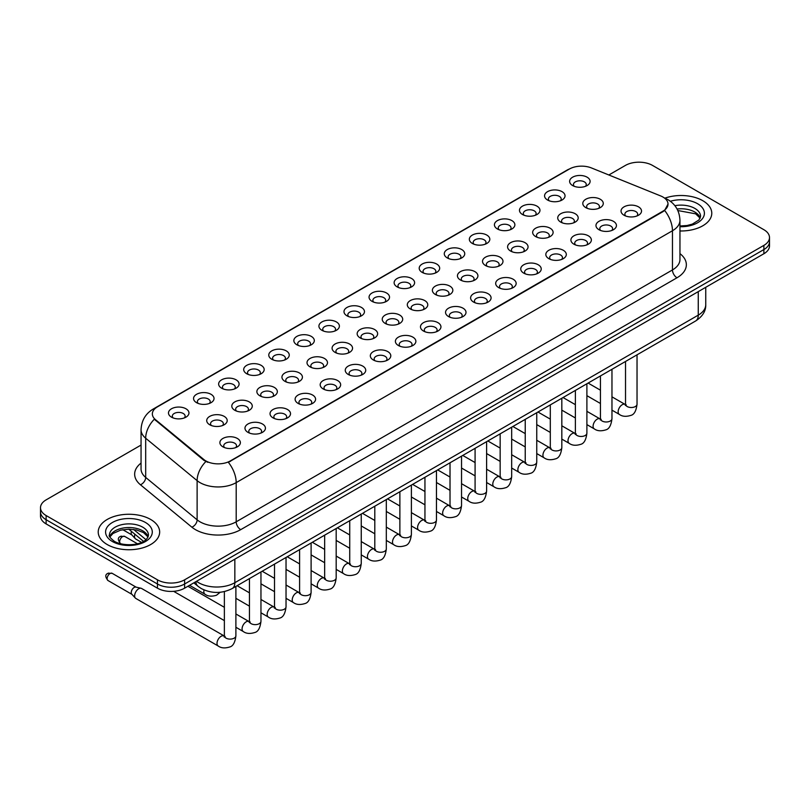<?xml version="1.0" encoding="UTF-8"?>
<svg xmlns="http://www.w3.org/2000/svg" width="810" height="810" viewBox="0 0 810 810"><rect width="100%" height="100%" fill="white"/><g stroke="black" fill="none" stroke-linecap="round" stroke-linejoin="round"><path stroke-width="1.21" d="M547.55 200.019L547.55 200.019A10.236 5.913 180 0 1 547.56 191.656A10.236 5.913 180 0 1 562.039 191.656A10.236 5.913 180 0 1 562.039 200.019A10.236 5.913 180 0 1 547.55 200.019M560.358 200.809A6.399 3.696 0 0 0 561.198 198.977A6.399 3.696 0 0 0 559.325 196.364A6.399 3.696 0 0 0 552.349 195.564A6.399 3.696 0 0 0 548.4 198.977A6.399 3.696 0 0 0 549.231 200.809M522.48 214.498L522.48 214.498A10.236 5.913 180 0 1 522.48 206.135A10.236 5.913 180 0 1 536.969 206.135A10.236 5.913 180 0 1 536.969 214.498A10.236 5.913 180 0 1 522.48 214.498M535.288 215.278A6.399 3.696 0 0 0 536.129 213.455A6.399 3.696 0 0 0 534.246 210.843A6.399 3.696 0 0 0 527.28 210.033A6.399 3.696 0 0 0 523.321 213.455A6.399 3.696 0 0 0 524.161 215.278M497.411 228.967L497.411 228.967A10.236 5.913 180 0 1 497.411 220.614A10.236 5.913 180 0 1 511.89 220.614A10.236 5.913 180 0 1 511.89 228.967A10.236 5.913 180 0 1 497.411 228.967M510.209 229.756A6.399 3.696 0 0 0 511.049 227.924A6.399 3.696 0 0 0 509.176 225.312A6.399 3.696 0 0 0 502.2 224.512A6.399 3.696 0 0 0 498.251 227.924A6.399 3.696 0 0 0 499.092 229.756M472.341 243.445L472.341 243.445A10.236 5.913 180 0 1 472.341 235.082A10.236 5.913 180 0 1 486.82 235.082A10.236 5.913 180 0 1 486.82 243.445A10.236 5.913 180 0 1 472.341 243.445M485.139 244.235A6.399 3.696 0 0 0 485.98 242.403A6.399 3.696 0 0 0 484.107 239.79A6.399 3.696 0 0 0 477.13 238.99A6.399 3.696 0 0 0 473.182 242.403A6.399 3.696 0 0 0 474.022 244.235M447.272 257.924L447.272 257.924A10.236 5.913 180 0 1 447.272 249.561A10.236 5.913 180 0 1 461.751 249.561A10.236 5.913 180 0 1 461.751 257.924A10.236 5.913 180 0 1 447.272 257.924M460.07 258.704A6.399 3.696 0 0 0 460.91 256.871A6.399 3.696 0 0 0 459.037 254.259A6.399 3.696 0 0 0 452.061 253.459A6.399 3.696 0 0 0 448.112 256.871A6.399 3.696 0 0 0 448.953 258.704M422.192 272.393L422.192 272.393A10.236 5.913 180 0 1 422.192 264.04A10.236 5.913 180 0 1 436.681 264.04A10.236 5.913 180 0 1 436.681 272.393A10.236 5.913 180 0 1 422.192 272.393M435 273.183A6.399 3.696 0 0 0 435.841 271.35A6.399 3.696 0 0 0 433.968 268.738A6.399 3.696 0 0 0 426.992 267.938A6.399 3.696 0 0 0 423.043 271.35A6.399 3.696 0 0 0 423.873 273.183M397.123 286.872L397.123 286.872A10.236 5.913 180 0 1 397.123 278.508A10.236 5.913 180 0 1 411.612 278.508A10.236 5.913 180 0 1 411.612 286.872A10.236 5.913 180 0 1 397.123 286.872M409.931 287.651A6.399 3.696 0 0 0 410.771 285.829A6.399 3.696 0 0 0 408.888 283.216A6.399 3.696 0 0 0 401.922 282.417A6.399 3.696 0 0 0 397.963 285.829A6.399 3.696 0 0 0 398.803 287.651M372.053 301.35L372.053 301.35A10.236 5.913 180 0 1 372.053 292.987A10.236 5.913 180 0 1 386.532 292.987A10.236 5.913 180 0 1 386.532 301.35A10.236 5.913 180 0 1 372.053 301.35M384.851 302.13A6.399 3.696 0 0 0 385.692 300.297A6.399 3.696 0 0 0 383.818 297.685A6.399 3.696 0 0 0 376.842 296.885A6.399 3.696 0 0 0 372.894 300.297A6.399 3.696 0 0 0 373.734 302.13M346.984 315.819L346.984 315.819A10.236 5.913 180 0 1 346.984 307.456A10.236 5.913 180 0 1 361.462 307.456A10.236 5.913 180 0 1 361.462 315.819A10.236 5.913 180 0 1 346.984 315.819M359.782 316.609A6.399 3.696 0 0 0 360.622 314.776A6.399 3.696 0 0 0 358.749 312.164A6.399 3.696 0 0 0 351.773 311.364A6.399 3.696 0 0 0 347.824 314.776A6.399 3.696 0 0 0 348.664 316.609M321.914 330.298L321.914 330.298A10.236 5.913 180 0 1 321.914 321.934A10.236 5.913 180 0 1 336.393 321.934A10.236 5.913 180 0 1 336.393 330.298A10.236 5.913 180 0 1 321.914 330.298M334.712 331.077A6.399 3.696 0 0 0 335.553 329.255A6.399 3.696 0 0 0 333.679 326.643A6.399 3.696 0 0 0 326.703 325.833A6.399 3.696 0 0 0 322.755 329.255A6.399 3.696 0 0 0 323.595 331.077M296.835 344.766L296.835 344.766A10.236 5.913 180 0 1 296.835 336.413A10.236 5.913 180 0 1 311.324 336.413A10.236 5.913 180 0 1 311.324 344.766A10.236 5.913 180 0 1 296.835 344.766M309.643 345.556A6.399 3.696 0 0 0 310.483 343.724A6.399 3.696 0 0 0 308.61 341.111A6.399 3.696 0 0 0 301.634 340.311A6.399 3.696 0 0 0 297.685 343.724A6.399 3.696 0 0 0 298.515 345.556M271.765 359.245L271.765 359.245A10.236 5.913 180 0 1 271.765 350.882A10.236 5.913 180 0 1 286.254 350.882A10.236 5.913 180 0 1 286.254 359.245A10.236 5.913 180 0 1 271.765 359.245M284.573 360.025A6.399 3.696 0 0 0 285.414 358.202A6.399 3.696 0 0 0 283.53 355.59A6.399 3.696 0 0 0 276.564 354.79A6.399 3.696 0 0 0 272.606 358.202A6.399 3.696 0 0 0 273.446 360.025M246.696 373.724L246.696 373.724A10.236 5.913 180 0 1 246.696 365.361A10.236 5.913 180 0 1 261.174 365.361A10.236 5.913 180 0 1 261.174 373.724A10.236 5.913 180 0 1 246.696 373.724M259.494 374.503A6.399 3.696 0 0 0 260.334 372.671A6.399 3.696 0 0 0 258.461 370.059A6.399 3.696 0 0 0 251.485 369.259A6.399 3.696 0 0 0 247.536 372.671A6.399 3.696 0 0 0 248.376 374.503M221.626 388.192L221.626 388.192A10.236 5.913 180 0 1 221.626 379.839A10.236 5.913 180 0 1 236.105 379.839A10.236 5.913 180 0 1 236.105 388.192A10.236 5.913 180 0 1 221.626 388.192M234.424 388.982A6.399 3.696 0 0 0 235.264 387.15A6.399 3.696 0 0 0 233.391 384.537A6.399 3.696 0 0 0 226.415 383.738A6.399 3.696 0 0 0 222.466 387.15A6.399 3.696 0 0 0 223.307 388.982M196.557 402.671L196.557 402.671A10.236 5.913 180 0 1 196.557 394.308A10.236 5.913 180 0 1 211.035 394.308A10.236 5.913 180 0 1 211.035 402.671A10.236 5.913 180 0 1 196.557 402.671M209.355 403.451A6.399 3.696 0 0 0 210.195 401.628A6.399 3.696 0 0 0 208.322 399.016A6.399 3.696 0 0 0 201.346 398.216A6.399 3.696 0 0 0 197.397 401.628A6.399 3.696 0 0 0 198.237 403.451M171.477 417.15L171.477 417.15A10.236 5.913 180 0 1 171.477 408.787A10.236 5.913 180 0 1 185.966 408.787A10.236 5.913 180 0 1 185.966 417.15A10.236 5.913 180 0 1 171.477 417.15M184.285 417.93A6.399 3.696 0 0 0 185.125 416.097A6.399 3.696 0 0 0 183.252 413.485A6.399 3.696 0 0 0 176.276 412.685A6.399 3.696 0 0 0 172.317 416.097A6.399 3.696 0 0 0 173.158 417.93M572.629 185.551L572.629 185.551A10.236 5.913 180 0 1 572.629 177.188A10.236 5.913 180 0 1 587.108 177.188A10.236 5.913 180 0 1 587.108 185.551A10.236 5.913 180 0 1 572.629 185.551M585.428 186.33A6.399 3.696 0 0 0 586.268 184.498A6.399 3.696 0 0 0 584.395 181.885A6.399 3.696 0 0 0 577.419 181.086A6.399 3.696 0 0 0 573.47 184.498A6.399 3.696 0 0 0 574.31 186.33M560.722 222.102L560.722 222.102A10.236 5.913 180 0 1 560.722 213.739A10.236 5.913 180 0 1 575.201 213.739A10.236 5.913 180 0 1 575.201 222.102A10.236 5.913 180 0 1 560.722 222.102M573.531 222.882A6.399 3.696 0 0 0 574.361 221.059A6.399 3.696 0 0 0 572.488 218.447A6.399 3.696 0 0 0 565.512 217.637A6.399 3.696 0 0 0 561.563 221.059A6.399 3.696 0 0 0 562.403 222.882M535.653 236.571L535.653 236.571A10.236 5.913 180 0 1 535.653 228.218A10.236 5.913 180 0 1 550.132 228.218A10.236 5.913 180 0 1 550.132 236.571A10.236 5.913 180 0 1 535.653 236.571M548.451 237.36A6.399 3.696 0 0 0 549.291 235.528A6.399 3.696 0 0 0 547.418 232.915A6.399 3.696 0 0 0 540.442 232.116A6.399 3.696 0 0 0 536.493 235.528A6.399 3.696 0 0 0 537.334 237.36M510.583 251.049L510.583 251.049A10.236 5.913 180 0 1 510.583 242.686A10.236 5.913 180 0 1 525.062 242.686A10.236 5.913 180 0 1 525.062 251.049A10.236 5.913 180 0 1 510.583 251.049M523.381 251.829A6.399 3.696 0 0 0 524.222 250.006A6.399 3.696 0 0 0 522.349 247.394A6.399 3.696 0 0 0 515.373 246.594A6.399 3.696 0 0 0 511.424 250.006A6.399 3.696 0 0 0 512.264 251.829M485.514 265.528L485.514 265.528A10.236 5.913 180 0 1 485.514 257.165A10.236 5.913 180 0 1 499.993 257.165A10.236 5.913 180 0 1 499.993 265.528A10.236 5.913 180 0 1 485.514 265.528M498.312 266.308A6.399 3.696 0 0 0 499.152 264.475A6.399 3.696 0 0 0 497.279 261.863A6.399 3.696 0 0 0 490.303 261.063A6.399 3.696 0 0 0 486.354 264.475A6.399 3.696 0 0 0 487.185 266.308M460.434 279.997L460.434 279.997A10.236 5.913 180 0 1 460.434 271.633A10.236 5.913 180 0 1 474.923 271.644A10.236 5.913 180 0 1 474.923 279.997A10.236 5.913 180 0 1 460.434 279.997M473.242 280.786A6.399 3.696 0 0 0 474.083 278.954A6.399 3.696 0 0 0 472.2 276.342A6.399 3.696 0 0 0 465.234 275.542A6.399 3.696 0 0 0 461.275 278.954A6.399 3.696 0 0 0 462.115 280.786M435.365 294.475L435.365 294.475A10.236 5.913 180 0 1 435.365 286.112A10.236 5.913 180 0 1 449.844 286.112A10.236 5.913 180 0 1 449.844 294.475A10.236 5.913 180 0 1 435.365 294.475M448.173 295.255A6.399 3.696 0 0 0 449.003 293.433A6.399 3.696 0 0 0 447.13 290.82A6.399 3.696 0 0 0 440.154 290.02A6.399 3.696 0 0 0 436.205 293.433A6.399 3.696 0 0 0 437.046 295.255M410.295 308.954L410.295 308.954A10.236 5.913 180 0 1 410.295 300.591A10.236 5.913 180 0 1 424.774 300.591A10.236 5.913 180 0 1 424.774 308.954A10.236 5.913 180 0 1 410.295 308.954M423.093 309.734A6.399 3.696 0 0 0 423.934 307.901A6.399 3.696 0 0 0 422.061 305.289A6.399 3.696 0 0 0 415.084 304.489A6.399 3.696 0 0 0 411.136 307.901A6.399 3.696 0 0 0 411.976 309.734M385.226 323.423L385.226 323.423A10.236 5.913 180 0 1 385.226 315.06A10.236 5.913 180 0 1 399.705 315.06A10.236 5.913 180 0 1 399.705 323.423A10.236 5.913 180 0 1 385.226 323.423M398.024 324.213A6.399 3.696 0 0 0 398.864 322.38A6.399 3.696 0 0 0 396.991 319.768A6.399 3.696 0 0 0 390.015 318.968A6.399 3.696 0 0 0 386.066 322.38A6.399 3.696 0 0 0 386.907 324.213M360.156 337.902L360.156 337.902A10.236 5.913 180 0 1 360.156 329.538A10.236 5.913 180 0 1 374.635 329.538A10.236 5.913 180 0 1 374.635 337.902A10.236 5.913 180 0 1 360.156 337.902M372.954 338.681A6.399 3.696 0 0 0 373.795 336.859A6.399 3.696 0 0 0 371.922 334.236A6.399 3.696 0 0 0 364.945 333.436A6.399 3.696 0 0 0 360.997 336.859A6.399 3.696 0 0 0 361.827 338.681M335.077 352.37L335.077 352.37A10.236 5.913 180 0 1 335.077 344.017A10.236 5.913 180 0 1 349.566 344.017A10.236 5.913 180 0 1 349.566 352.37A10.236 5.913 180 0 1 335.077 352.37M347.885 353.16A6.399 3.696 0 0 0 348.725 351.327A6.399 3.696 0 0 0 346.842 348.715A6.399 3.696 0 0 0 339.876 347.915A6.399 3.696 0 0 0 335.917 351.327A6.399 3.696 0 0 0 336.757 353.16M310.007 366.849L310.007 366.849A10.236 5.913 180 0 1 310.007 358.486A10.236 5.913 180 0 1 324.486 358.486A10.236 5.913 180 0 1 324.486 366.849A10.236 5.913 180 0 1 310.007 366.849M322.815 367.629A6.399 3.696 0 0 0 323.646 365.806A6.399 3.696 0 0 0 321.772 363.194A6.399 3.696 0 0 0 314.796 362.394A6.399 3.696 0 0 0 310.848 365.806A6.399 3.696 0 0 0 311.688 367.629M284.938 381.328L284.938 381.328A10.236 5.913 180 0 1 284.938 372.964A10.236 5.913 180 0 1 299.417 372.964A10.236 5.913 180 0 1 299.417 381.328A10.236 5.913 180 0 1 284.938 381.328M297.736 382.107A6.399 3.696 0 0 0 298.576 380.275A6.399 3.696 0 0 0 296.703 377.662A6.399 3.696 0 0 0 289.727 376.863A6.399 3.696 0 0 0 285.778 380.275A6.399 3.696 0 0 0 286.618 382.107M259.868 395.796L259.868 395.796A10.236 5.913 180 0 1 259.868 387.433A10.236 5.913 180 0 1 274.347 387.433A10.236 5.913 180 0 1 274.347 395.796A10.236 5.913 180 0 1 259.868 395.796M272.666 396.586A6.399 3.696 0 0 0 273.507 394.753A6.399 3.696 0 0 0 271.633 392.141A6.399 3.696 0 0 0 264.657 391.341A6.399 3.696 0 0 0 260.709 394.753A6.399 3.696 0 0 0 261.549 396.586M234.799 410.275L234.799 410.275A10.236 5.913 180 0 1 234.799 401.912A10.236 5.913 180 0 1 249.277 401.912A10.236 5.913 180 0 1 249.277 410.275A10.236 5.913 180 0 1 234.799 410.275M247.597 411.055A6.399 3.696 0 0 0 248.437 409.232A6.399 3.696 0 0 0 246.564 406.62A6.399 3.696 0 0 0 239.588 405.82A6.399 3.696 0 0 0 235.639 409.232A6.399 3.696 0 0 0 236.469 411.055M209.719 424.754L209.719 424.754A10.236 5.913 180 0 1 209.719 416.391A10.236 5.913 180 0 1 224.208 416.391A10.236 5.913 180 0 1 224.208 424.754A10.236 5.913 180 0 1 209.719 424.754M222.527 425.533A6.399 3.696 0 0 0 223.368 423.701A6.399 3.696 0 0 0 221.484 421.089A6.399 3.696 0 0 0 214.518 420.289A6.399 3.696 0 0 0 210.559 423.701A6.399 3.696 0 0 0 211.4 425.533M585.792 207.623L585.792 207.623A10.236 5.913 180 0 1 585.792 199.26A10.236 5.913 180 0 1 600.281 199.26A10.236 5.913 180 0 1 600.281 207.623A10.236 5.913 180 0 1 585.792 207.623M598.6 208.413A6.399 3.696 0 0 0 599.44 206.58A6.399 3.696 0 0 0 597.557 203.968A6.399 3.696 0 0 0 590.591 203.168A6.399 3.696 0 0 0 586.632 206.58A6.399 3.696 0 0 0 587.473 208.413M598.965 229.706L598.965 229.706A10.236 5.913 180 0 1 598.965 221.343A10.236 5.913 180 0 1 613.443 221.343A10.236 5.913 180 0 1 613.443 229.706A10.236 5.913 180 0 1 598.965 229.706M611.763 230.485A6.399 3.696 0 0 0 612.603 228.663A6.399 3.696 0 0 0 610.73 226.041A6.399 3.696 0 0 0 603.754 225.241A6.399 3.696 0 0 0 599.805 228.663A6.399 3.696 0 0 0 600.645 230.485M573.895 244.174L573.895 244.174A10.236 5.913 180 0 1 573.895 235.821A10.236 5.913 180 0 1 588.374 235.821A10.236 5.913 180 0 1 588.374 244.174A10.236 5.913 180 0 1 573.895 244.174M586.693 244.964A6.399 3.696 0 0 0 587.533 243.132A6.399 3.696 0 0 0 585.66 240.519A6.399 3.696 0 0 0 578.684 239.719A6.399 3.696 0 0 0 574.736 243.132A6.399 3.696 0 0 0 575.576 244.964M548.826 258.653L548.826 258.653A10.236 5.913 180 0 1 548.826 250.29A10.236 5.913 180 0 1 563.304 250.29A10.236 5.913 180 0 1 563.304 258.653A10.236 5.913 180 0 1 548.826 258.653M561.624 259.433A6.399 3.696 0 0 0 562.464 257.61A6.399 3.696 0 0 0 560.591 254.998A6.399 3.696 0 0 0 553.615 254.198A6.399 3.696 0 0 0 549.666 257.61A6.399 3.696 0 0 0 550.506 259.433M523.746 273.132L523.746 273.132A10.236 5.913 180 0 1 523.746 264.769A10.236 5.913 180 0 1 538.235 264.769A10.236 5.913 180 0 1 538.235 273.132A10.236 5.913 180 0 1 523.746 273.132M536.554 273.912A6.399 3.696 0 0 0 537.394 272.079A6.399 3.696 0 0 0 535.521 269.467A6.399 3.696 0 0 0 528.545 268.667A6.399 3.696 0 0 0 524.586 272.079A6.399 3.696 0 0 0 525.427 273.912M498.676 287.601L498.676 287.601A10.236 5.913 180 0 1 498.676 279.237A10.236 5.913 180 0 1 513.165 279.237A10.236 5.913 180 0 1 513.165 287.601A10.236 5.913 180 0 1 498.676 287.601M511.485 288.39A6.399 3.696 0 0 0 512.315 286.558A6.399 3.696 0 0 0 510.442 283.945A6.399 3.696 0 0 0 503.466 283.146A6.399 3.696 0 0 0 499.517 286.558A6.399 3.696 0 0 0 500.357 288.39M473.607 302.079L473.607 302.079A10.236 5.913 180 0 1 473.607 293.716A10.236 5.913 180 0 1 488.086 293.716A10.236 5.913 180 0 1 488.086 302.079A10.236 5.913 180 0 1 473.607 302.079M486.405 302.859A6.399 3.696 0 0 0 487.245 301.036A6.399 3.696 0 0 0 485.372 298.424A6.399 3.696 0 0 0 478.396 297.614A6.399 3.696 0 0 0 474.447 301.036A6.399 3.696 0 0 0 475.288 302.859M448.537 316.548L448.537 316.548A10.236 5.913 180 0 1 448.537 308.195A10.236 5.913 180 0 1 463.016 308.195A10.236 5.913 180 0 1 463.016 316.548A10.236 5.913 180 0 1 448.537 316.548M461.335 317.338A6.399 3.696 0 0 0 462.176 315.505A6.399 3.696 0 0 0 460.303 312.893A6.399 3.696 0 0 0 453.327 312.093A6.399 3.696 0 0 0 449.378 315.505A6.399 3.696 0 0 0 450.218 317.338M423.468 331.027L423.468 331.027A10.236 5.913 180 0 1 423.468 322.663A10.236 5.913 180 0 1 437.947 322.663A10.236 5.913 180 0 1 437.947 331.027A10.236 5.913 180 0 1 423.468 331.027M436.266 331.817A6.399 3.696 0 0 0 437.106 329.984A6.399 3.696 0 0 0 435.233 327.372A6.399 3.696 0 0 0 428.257 326.572A6.399 3.696 0 0 0 424.308 329.984A6.399 3.696 0 0 0 425.149 331.817M398.388 345.505L398.388 345.505A10.236 5.913 180 0 1 398.388 337.142A10.236 5.913 180 0 1 412.877 337.142A10.236 5.913 180 0 1 412.877 345.505A10.236 5.913 180 0 1 398.388 345.505M411.197 346.285A6.399 3.696 0 0 0 412.037 344.452A6.399 3.696 0 0 0 410.164 341.84A6.399 3.696 0 0 0 403.188 341.04A6.399 3.696 0 0 0 399.229 344.452A6.399 3.696 0 0 0 400.069 346.285M373.319 359.974L373.319 359.974A10.236 5.913 180 0 1 373.319 351.621A10.236 5.913 180 0 1 387.808 351.621A10.236 5.913 180 0 1 387.808 359.974A10.236 5.913 180 0 1 373.319 359.974M386.127 360.764A6.399 3.696 0 0 0 386.957 358.931A6.399 3.696 0 0 0 385.084 356.319A6.399 3.696 0 0 0 378.108 355.519A6.399 3.696 0 0 0 374.159 358.931A6.399 3.696 0 0 0 375 360.764M348.249 374.453L348.249 374.453A10.236 5.913 180 0 1 348.249 366.09A10.236 5.913 180 0 1 362.728 366.09A10.236 5.913 180 0 1 362.728 374.453A10.236 5.913 180 0 1 348.249 374.453M361.047 375.233A6.399 3.696 0 0 0 361.888 373.41A6.399 3.696 0 0 0 360.015 370.798A6.399 3.696 0 0 0 353.038 369.998A6.399 3.696 0 0 0 349.09 373.41A6.399 3.696 0 0 0 349.93 375.233M323.18 388.932L323.18 388.932A10.236 5.913 180 0 1 323.18 380.568A10.236 5.913 180 0 1 337.659 380.568A10.236 5.913 180 0 1 337.659 388.932A10.236 5.913 180 0 1 323.18 388.932M335.978 389.711A6.399 3.696 0 0 0 336.818 387.879A6.399 3.696 0 0 0 334.945 385.266A6.399 3.696 0 0 0 327.969 384.466A6.399 3.696 0 0 0 324.02 387.879A6.399 3.696 0 0 0 324.861 389.711M298.11 403.4L298.11 403.4A10.236 5.913 180 0 1 298.11 395.037A10.236 5.913 180 0 1 312.589 395.037A10.236 5.913 180 0 1 312.589 403.4A10.236 5.913 180 0 1 298.11 403.4M310.908 404.19A6.399 3.696 0 0 0 311.749 402.357A6.399 3.696 0 0 0 309.876 399.745A6.399 3.696 0 0 0 302.899 398.945A6.399 3.696 0 0 0 298.951 402.357A6.399 3.696 0 0 0 299.791 404.19M273.031 417.879L273.031 417.879A10.236 5.913 180 0 1 273.031 409.516A10.236 5.913 180 0 1 287.52 409.516A10.236 5.913 180 0 1 287.52 417.879A10.236 5.913 180 0 1 273.031 417.879M285.839 418.659A6.399 3.696 0 0 0 286.679 416.836A6.399 3.696 0 0 0 284.806 414.224A6.399 3.696 0 0 0 277.83 413.414A6.399 3.696 0 0 0 273.871 416.836A6.399 3.696 0 0 0 274.712 418.659M247.961 432.348L247.961 432.348A10.236 5.913 180 0 1 247.961 423.994A10.236 5.913 180 0 1 262.45 423.994A10.236 5.913 180 0 1 262.45 432.348A10.236 5.913 180 0 1 247.961 432.348M260.769 433.137A6.399 3.696 0 0 0 261.6 431.305A6.399 3.696 0 0 0 259.726 428.692A6.399 3.696 0 0 0 252.75 427.893A6.399 3.696 0 0 0 248.802 431.305A6.399 3.696 0 0 0 249.642 433.137M222.892 446.826L222.892 446.826A10.236 5.913 180 0 1 222.892 438.463A10.236 5.913 180 0 1 237.37 438.463A10.236 5.913 180 0 1 237.37 446.826A10.236 5.913 180 0 1 222.892 446.826M235.69 447.606A6.399 3.696 0 0 0 236.53 445.783A6.399 3.696 0 0 0 234.657 443.171A6.399 3.696 0 0 0 227.681 442.371A6.399 3.696 0 0 0 223.732 445.783A6.399 3.696 0 0 0 224.572 447.606M624.034 215.227L624.034 215.227A10.236 5.913 180 0 1 624.034 206.864A10.236 5.913 180 0 1 638.523 206.864A10.236 5.913 180 0 1 638.523 215.227A10.236 5.913 180 0 1 624.034 215.227M636.842 216.017A6.399 3.696 0 0 0 637.683 214.184A6.399 3.696 0 0 0 635.799 211.572A6.399 3.696 0 0 0 628.833 210.772A6.399 3.696 0 0 0 624.874 214.184A6.399 3.696 0 0 0 625.715 216.017M660.646 195.929A17.283 9.973 180 0 1 662.955 197.043A17.283 9.973 180 0 1 668.017 204.1A17.283 9.973 180 0 1 662.955 211.157L230.313 460.941A17.283 9.973 180 0 1 203.938 459.604L155.48 419.651A17.283 9.973 180 0 1 152.351 413.93A17.283 9.973 180 0 1 157.413 406.873L569.308 169.067A17.283 9.973 180 0 1 591.442 167.943L660.646 195.929M702.786 200.698A30.719 17.739 0 0 0 664.919 198.156A30.719 17.739 0 0 1 702.786 200.698A30.719 17.739 0 0 1 711.777 213.243A30.719 17.739 0 0 0 702.786 200.698M150.66 519.463A30.719 17.739 0 0 0 117.187 515.616A30.719 17.739 0 0 0 98.223 532.008A30.719 17.739 0 0 0 107.214 544.543A30.719 17.739 0 0 0 140.697 548.39A30.719 17.739 0 0 0 159.661 532.008A30.719 17.739 0 0 0 150.66 519.463A30.719 17.739 0 0 0 117.187 515.616A30.719 17.739 0 0 0 98.223 532.008A30.719 17.739 0 0 0 107.214 544.543A30.719 17.739 0 0 0 140.697 548.39A30.719 17.739 0 0 0 159.661 532.008A30.719 17.739 0 0 0 150.66 519.463M668.017 204.1L664.635 210.448L662.955 211.663L228.369 462.328A22.396 12.93 60 0 1 236.196 482.618A25.596 14.782 180 0 1 199.989 482.618A25.596 14.782 180 0 1 197.124 480.654L145.678 438.23A25.596 14.782 180 0 1 141.051 429.756L141.051 468.95A25.596 14.782 0 0 0 145.678 477.424L197.124 519.838A25.596 14.782 0 0 0 199.989 521.812A25.596 14.782 0 0 0 236.196 521.812L672.462 269.943A25.596 14.782 0 0 0 679.954 259.494L679.954 220.3A25.596 14.782 180 0 1 672.462 230.749A22.396 12.93 -120 0 0 664.635 210.448M141.051 445.065L46.119 499.871A19.197 11.087 0 0 0 40.5 507.708L40.5 516.071A19.197 11.087 0 0 0 46.119 523.908L157.454 588.181L157.454 584A19.197 11.087 0 0 0 184.609 584L763.881 249.561A19.197 11.087 0 0 0 769.5 241.724A19.197 11.087 0 0 1 763.881 249.561L184.609 584A19.197 11.087 0 0 1 157.454 584L46.119 519.726L157.454 584L157.454 579.818A19.197 11.087 0 0 0 184.609 579.818L763.881 245.379A19.197 11.087 0 0 0 769.5 237.543A19.197 11.087 0 0 0 763.881 229.706L652.546 165.432A19.197 11.087 0 0 0 625.391 165.432L608.847 174.98M40.5 511.89A19.197 11.087 0 0 0 46.119 519.726A19.197 11.087 0 0 1 40.5 511.89M207.826 462.328L203.938 460.363L154.315 419.226A22.396 14.985 129.5 0 0 145.678 438.23L145.678 477.424A6.399 4.283 -50.5 0 1 140.444 484.775A32.005 18.478 180 0 1 141.051 463.087M679.954 230.971A30.719 17.739 0 0 0 711.777 213.243A30.719 17.739 0 0 1 679.954 230.971M40.5 507.708A19.197 11.087 0 0 0 46.119 515.545L157.454 579.818M157.454 588.181A19.197 11.087 0 0 0 184.609 588.181L763.881 253.743A19.197 11.087 0 0 0 769.5 245.906L769.5 237.543M141.517 542.366L135.746 539.035A5.761 3.321 -60 0 1 135.28 538.66A5.761 3.321 -60 0 1 134.551 536.392A5.761 3.321 -60 0 1 134.916 534.256M132.02 535.035A4.161 2.4 -60 0 1 131.686 534.762A4.161 2.4 -60 0 1 131.159 533.132A4.161 2.4 -60 0 1 131.473 531.421M235.892 586.42L235.892 635.789C235.102 642.472 233.027 646.208 229.675 646.998C224.917 648.466 221.1 648.142 218.204 646.005L135.837 598.448A5.761 3.321 -60 0 1 135.371 598.074A5.761 3.321 -60 0 1 134.642 595.816A5.761 3.321 -60 0 1 138.713 588.759A5.761 3.321 -60 0 1 141.041 588.252A5.761 3.321 -60 0 1 141.598 588.475L225.129 636.488M132.111 594.449A4.161 2.4 -60 0 1 131.777 594.186A4.161 2.4 -60 0 1 131.25 592.545A4.161 2.4 -60 0 1 134.187 587.452A4.161 2.4 -60 0 1 135.867 587.088L141.041 588.252M230.313 460.941L230.313 461.447M203.938 459.604L203.938 460.363M155.48 419.651L155.48 420.41M662.955 211.157L662.955 211.663M240.722 529.649A6.399 3.696 60 0 1 236.196 521.812L236.196 482.618L672.462 230.749L672.462 269.943A6.399 3.696 60 0 0 676.988 277.779L240.722 529.649A32.005 18.478 180 0 1 195.463 529.649A32.005 18.478 180 0 1 191.879 527.188L140.444 484.775M679.954 220.3C679.529 211.096 675.479 204.191 667.825 199.594L664.585 198.015A22.396 10.489 112 0 0 664.291 197.903M155.51 408.179A22.396 12.93 -120 0 0 153.191 409.05C145.537 413.647 141.487 420.552 141.051 429.756M153.191 409.05L567.435 169.898A22.396 12.93 60 0 1 569.126 169.168M205.851 461.548A22.396 14.985 129.5 0 0 197.124 480.654L197.124 519.838A6.399 4.283 -50.5 0 1 191.879 527.188M679.954 253.631A32.005 18.478 180 0 1 676.988 277.779M184.609 579.818L184.609 588.181M763.881 245.379L763.881 253.743M46.119 515.545L46.119 523.908M196.516 581.307A25.596 14.782 0 0 0 198.632 582.694A25.596 14.782 0 0 0 234.839 582.694L698.26 315.141A25.596 14.782 0 0 0 705.753 304.692C705.945 311.04 702.553 316.477 695.608 321.003L232.186 588.556A12.798 7.391 60 0 0 234.839 582.694L234.839 559.183M698.26 291.63L698.26 315.141A12.798 7.391 60 0 1 695.608 321.003M195.817 581.712A12.798 8.566 129.5 0 0 198.106 586.359L193.843 582.846M133.599 529.456L145.942 539.642M637.035 354.82L637.035 404.19A5.761 3.321 180 0 1 635.091 406.681A5.761 3.321 180 0 1 627.203 406.539A5.761 3.321 180 0 1 625.522 404.19L625.33 405.435L625.846 405.01M637.035 404.19C636.245 410.883 634.179 414.619 630.828 415.398C626.069 416.867 622.242 416.542 619.346 414.406A5.761 3.321 -60 0 1 618.465 409.789A5.761 3.321 -60 0 1 622.222 404.716A5.761 3.321 -60 0 1 622.485 404.575A5.761 3.321 -60 0 1 625.107 404.423L626.272 404.889M611.965 369.289L611.965 418.669A5.761 3.321 180 0 1 610.011 421.159A5.761 3.321 180 0 1 602.134 421.018A5.761 3.321 180 0 1 600.443 418.669L600.261 419.904L600.777 419.479M611.965 418.669C611.175 425.351 609.11 429.087 605.748 429.877C600.99 431.345 597.172 431.011 594.277 428.875A5.761 3.321 -60 0 1 593.396 424.258A5.761 3.321 -60 0 1 597.152 419.185A5.761 3.321 -60 0 1 597.415 419.043A5.761 3.321 -60 0 1 600.038 418.902L601.202 419.367M586.896 383.768L586.896 433.137A5.761 3.321 180 0 1 584.942 435.638A5.761 3.321 180 0 1 577.064 435.486A5.761 3.321 180 0 1 575.373 433.137L575.191 434.383L575.707 433.957M586.896 433.137C586.106 439.83 584.03 443.566 580.679 444.346C575.92 445.824 572.093 445.49 569.207 443.353A5.761 3.321 -60 0 1 568.316 438.736A5.761 3.321 -60 0 1 572.083 433.664A5.761 3.321 -60 0 1 572.336 433.522A5.761 3.321 -60 0 1 574.968 433.38L576.133 433.836M561.826 398.236L561.826 447.616A5.761 3.321 180 0 1 559.872 450.107A5.761 3.321 180 0 1 551.995 449.965A5.761 3.321 180 0 1 550.304 447.616L550.122 448.861L550.638 448.436M561.826 447.616C561.036 454.299 558.961 458.035 555.609 458.825C550.851 460.293 547.023 459.958 544.128 457.832A5.761 3.321 -60 0 1 543.247 453.215A5.761 3.321 -60 0 1 547.013 448.132A5.761 3.321 -60 0 1 547.266 448.001A5.761 3.321 -60 0 1 549.889 447.849L551.063 448.315M536.746 412.715L536.746 462.085A5.761 3.321 180 0 1 534.803 464.586A5.761 3.321 180 0 1 526.915 464.444A5.761 3.321 180 0 1 525.234 462.085L525.042 463.33L525.558 462.905M536.746 462.085C535.967 468.777 533.891 472.513 530.54 473.293C525.781 474.771 521.954 474.437 519.058 472.301A5.761 3.321 -60 0 1 518.177 467.684A5.761 3.321 -60 0 1 521.944 462.611A5.761 3.321 -60 0 1 522.197 462.469A5.761 3.321 -60 0 1 524.819 462.328L525.994 462.783M700.245 217.991A19.511 11.259 0 0 0 694.848 212.068A19.511 11.259 0 0 0 677.069 209.01M679.954 226L687.022 225.524L692.317 224.127L698.969 219.976L700.569 216.381A19.511 11.259 0 0 0 694.848 208.413A19.511 11.259 0 0 0 674.882 205.7M679.954 226.709A23.348 13.476 0 0 0 702.412 218.69A23.348 13.476 0 0 0 697.572 203.715A23.348 13.476 0 0 0 670.356 201.265M148.119 536.746A19.511 11.259 0 0 0 142.732 530.833A19.511 11.259 0 0 0 123.15 528.039A19.511 11.259 0 0 0 109.755 536.746M142.732 527.178A19.511 11.259 0 0 0 121.48 524.738A19.511 11.259 0 0 0 109.431 535.137C108.408 535.744 110.049 537.81 114.352 541.343C124.376 547.206 146.681 545.576 148.453 535.137A19.511 11.259 0 0 0 142.732 527.178M112.428 541.536A23.348 13.476 0 0 0 145.446 541.536A23.348 13.476 0 0 0 145.446 522.47A23.348 13.476 0 0 0 112.428 522.47A23.348 13.476 0 0 0 112.428 541.536M511.677 427.194L511.677 476.563A5.761 3.321 180 0 1 509.733 479.054A5.761 3.321 180 0 1 501.846 478.912A5.761 3.321 180 0 1 500.155 476.563L499.972 477.809L500.489 477.384M511.677 476.563C510.887 483.256 508.822 486.992 505.47 487.772C500.712 489.24 496.884 488.916 493.989 486.78A5.761 3.321 -60 0 1 493.108 482.163A5.761 3.321 -60 0 1 496.864 477.09A5.761 3.321 -60 0 1 497.127 476.948A5.761 3.321 -60 0 1 499.75 476.796L500.914 477.262M486.608 441.663L486.608 491.042A5.761 3.321 180 0 1 484.653 493.533A5.761 3.321 180 0 1 476.776 493.391A5.761 3.321 180 0 1 475.085 491.042L474.903 492.277L475.419 491.852M486.608 491.042C485.818 497.725 483.752 501.461 480.391 502.251C475.632 503.719 471.815 503.385 468.919 501.248A5.761 3.321 -60 0 1 468.038 496.641A5.761 3.321 -60 0 1 471.795 491.559A5.761 3.321 -60 0 1 472.058 491.427A5.761 3.321 -60 0 1 474.68 491.275L475.845 491.741M461.538 456.141L461.538 505.511A5.761 3.321 180 0 1 459.584 508.012A5.761 3.321 180 0 1 451.707 507.87A5.761 3.321 180 0 1 450.016 505.511L449.833 506.756L450.35 506.331M461.538 505.511C460.748 512.203 458.673 515.94 455.321 516.719C450.562 518.197 446.735 517.863 443.85 515.727A5.761 3.321 -60 0 1 442.959 511.11A5.761 3.321 -60 0 1 446.725 506.037A5.761 3.321 -60 0 1 446.978 505.896A5.761 3.321 -60 0 1 449.601 505.754L450.775 506.209M436.468 470.62L436.468 519.99A5.761 3.321 180 0 1 434.514 522.48A5.761 3.321 180 0 1 426.637 522.339A5.761 3.321 180 0 1 424.946 519.99L424.764 521.235L425.27 520.81M436.468 519.99C435.679 526.672 433.603 530.408 430.252 531.198C425.493 532.666 421.666 532.342 418.77 530.206A5.761 3.321 -60 0 1 417.889 525.589A5.761 3.321 -60 0 1 421.656 520.506A5.761 3.321 -60 0 1 421.909 520.374A5.761 3.321 -60 0 1 424.531 520.222L425.706 520.688M411.389 485.089L411.389 534.468A5.761 3.321 180 0 1 409.445 536.959A5.761 3.321 180 0 1 401.558 536.817A5.761 3.321 180 0 1 399.877 534.468L399.684 535.704L400.201 535.278M411.389 534.468C410.599 541.151 408.534 544.887 405.182 545.667C400.423 547.145 396.596 546.811 393.7 544.674A5.761 3.321 -60 0 1 392.82 540.057A5.761 3.321 -60 0 1 396.586 534.985A5.761 3.321 -60 0 1 396.839 534.843A5.761 3.321 -60 0 1 399.462 534.701L400.636 535.167M386.319 499.567L386.319 548.937A5.761 3.321 180 0 1 384.375 551.438A5.761 3.321 180 0 1 376.488 551.286A5.761 3.321 180 0 1 374.797 548.937L374.615 550.182L375.131 549.757M386.319 548.937C385.53 555.63 383.464 559.366 380.113 560.145C375.354 561.624 371.527 561.289 368.631 559.153A5.761 3.321 -60 0 1 367.75 554.536A5.761 3.321 -60 0 1 371.507 549.463A5.761 3.321 -60 0 1 371.77 549.322A5.761 3.321 -60 0 1 374.392 549.18L375.556 549.636M361.25 514.036L361.25 563.416A5.761 3.321 180 0 1 359.296 565.906A5.761 3.321 180 0 1 351.418 565.765A5.761 3.321 180 0 1 349.728 563.416L349.545 564.661L350.062 564.236M361.25 563.416C360.46 570.098 358.384 573.834 355.033 574.624C350.274 576.092 346.457 575.758 343.561 573.632A5.761 3.321 -60 0 1 342.681 569.015A5.761 3.321 -60 0 1 346.437 563.932A5.761 3.321 -60 0 1 346.69 563.801A5.761 3.321 -60 0 1 349.323 563.649L350.487 564.114M336.18 528.515L336.18 577.884A5.761 3.321 180 0 1 334.226 580.385A5.761 3.321 180 0 1 326.349 580.244A5.761 3.321 180 0 1 324.658 577.884L324.476 579.13L324.992 578.704M336.18 577.884C335.391 584.577 333.315 588.313 329.964 589.093C325.205 590.571 321.378 590.237 318.492 588.101A5.761 3.321 -60 0 1 317.601 583.483A5.761 3.321 -60 0 1 321.367 578.411A5.761 3.321 -60 0 1 321.621 578.269A5.761 3.321 -60 0 1 324.243 578.127L325.417 578.583M311.111 542.994L311.111 592.363A5.761 3.321 180 0 1 309.157 594.854A5.761 3.321 180 0 1 301.269 594.712A5.761 3.321 180 0 1 299.589 592.363L299.406 593.608L299.913 593.183M311.111 592.363C310.321 599.056 308.245 602.792 304.894 603.572C300.135 605.04 296.308 604.716 293.412 602.579A5.761 3.321 -60 0 1 292.531 597.962A5.761 3.321 -60 0 1 296.298 592.89A5.761 3.321 -60 0 1 296.551 592.748A5.761 3.321 -60 0 1 299.173 592.596L300.348 593.062M286.031 557.462L286.031 606.842A5.761 3.321 180 0 1 284.087 609.333A5.761 3.321 180 0 1 276.2 609.191A5.761 3.321 180 0 1 274.519 606.842L274.327 608.077L274.843 607.652M286.031 606.842C285.242 613.524 283.176 617.26 279.825 618.05C275.066 619.518 271.239 619.184 268.343 617.048A5.761 3.321 -60 0 1 267.462 612.441A5.761 3.321 -60 0 1 271.228 607.358A5.761 3.321 -60 0 1 271.482 607.227A5.761 3.321 -60 0 1 274.104 607.075L275.279 607.54M260.962 571.941L260.962 621.31A5.761 3.321 180 0 1 259.018 623.811A5.761 3.321 180 0 1 251.13 623.659A5.761 3.321 180 0 1 249.44 621.31L249.257 622.556L249.774 622.131M260.962 621.31C260.172 628.003 258.106 631.739 254.745 632.519C249.996 633.997 246.169 633.663 243.273 631.527A5.761 3.321 -60 0 1 242.392 626.91A5.761 3.321 -60 0 1 246.149 621.837A5.761 3.321 -60 0 1 246.412 621.695A5.761 3.321 -60 0 1 249.035 621.553L250.199 622.009M110.069 573.521A4.161 2.4 -60 0 1 112.155 573.318L107.993 573.318A4.161 2.4 60 0 1 110.069 573.521A4.161 2.4 -60 0 0 107.355 577.186A4.161 2.4 -60 0 0 107.993 580.527L131.929 594.348M235.892 635.789A5.761 3.321 180 0 1 233.938 638.28A5.761 3.321 180 0 1 226.061 638.138A5.761 3.321 180 0 1 224.37 635.789L224.188 637.035L224.704 636.609M218.204 646.005A5.761 3.321 -60 0 1 217.323 641.388A5.761 3.321 -60 0 1 221.079 636.306A5.761 3.321 -60 0 1 221.332 636.174A5.761 3.321 -60 0 1 223.965 636.022M122.604 536.605A4.161 2.4 -60 0 1 124.689 536.402L120.528 536.402A4.161 2.4 60 0 1 122.604 536.605A4.161 2.4 -60 0 0 119.89 540.27A4.161 2.4 -60 0 0 120.528 543.601L121.014 543.885M189.57 585.316L205.031 594.246A5.761 3.321 -60 0 1 204.059 589.943M567.435 169.898L571.536 167.984M232.186 588.556C221.889 593.73 211.582 593.73 201.285 588.556L198.106 586.359M705.753 304.692L705.753 287.297M143.522 541.353L128.739 529.163M619.346 414.406L611.965 410.143M600.443 403.491L586.896 395.665M625.522 361.462L625.522 404.19M625.107 404.423L611.965 396.839M600.443 390.187L588.111 383.069M594.277 428.875L586.896 424.612M575.373 417.97L561.826 410.143M600.443 375.941L600.443 418.669M600.038 418.902L586.896 411.318M575.373 404.666L563.041 397.538M569.207 443.353L561.826 439.091M550.304 432.439L536.746 424.612M575.373 390.42L575.373 433.137M574.968 433.38L561.826 425.787M550.304 419.134L537.962 412.017M544.128 457.832L536.746 453.57M525.234 446.917L511.677 439.091M550.304 404.889L550.304 447.616M549.889 447.849L536.746 440.265M525.234 433.613L512.892 426.495M519.058 472.301L511.677 468.038M500.155 461.386L486.608 453.57M525.234 419.367L525.234 462.085M524.819 462.328L511.677 454.744M500.155 448.092L487.822 440.964M122.766 529.689L131.838 534.924M131.686 534.762L135.28 538.66M700.144 218.204L695.648 213.83L677.838 210.539M148.027 536.969L143.532 532.595L136.667 530.003L128.922 529.163L120.67 530.135L112.965 533.486L109.856 536.969M493.989 486.78L486.608 482.517M475.085 475.865L461.538 468.038M500.155 433.846L500.155 476.563M499.75 476.796L486.608 469.213M475.085 462.561L462.753 455.443M468.919 501.248L461.538 496.996M450.016 490.344L436.468 482.517M475.085 448.315L475.085 491.042M474.68 491.275L461.538 483.692M450.016 477.039L437.683 469.911M443.85 515.727L436.468 511.464M424.946 504.812L411.389 496.996M450.016 462.793L450.016 505.511M449.601 505.754L436.468 498.16M424.946 491.518L412.604 484.39M418.77 530.206L411.389 525.943M399.877 519.291L386.319 511.464M424.946 477.262L424.946 519.99M424.531 520.222L411.389 512.639M399.877 505.987L387.534 498.869M393.7 544.674L386.319 540.412M374.797 533.77L361.25 525.943M399.877 491.741L399.877 534.468M399.462 534.701L386.319 527.118M374.797 520.465L362.465 513.337M368.631 559.153L361.25 554.89M349.728 548.238L336.18 540.412M374.797 506.22L374.797 548.937M374.392 549.18L361.25 541.586M349.728 534.934L337.395 527.816M343.561 573.632L336.18 569.369M324.658 562.717L311.111 554.89M349.728 520.688L349.728 563.416M349.323 563.649L336.18 556.065M324.658 549.413L312.326 542.285M318.492 588.101L311.111 583.838M299.589 577.186L286.031 569.369M324.658 535.167L324.658 577.884M324.243 578.127L311.111 570.544M299.589 563.892L287.246 556.764M293.412 602.579L286.031 598.317M274.519 591.664L260.962 583.838M299.589 549.646L299.589 592.363M299.173 592.596L286.031 585.012M274.519 578.36L262.177 571.242M268.343 617.048L260.962 612.795M249.44 606.143L235.892 598.317M274.519 564.114L274.519 606.842M274.104 607.075L260.962 599.491M249.44 592.839L237.107 585.711M243.273 631.527L235.892 627.264M224.37 620.612L173.644 591.32M249.44 578.593L249.44 621.31M249.035 621.553L235.892 613.96M224.37 607.308L187.92 586.268M224.37 591.573L224.37 635.789M131.777 594.186L135.371 598.074M112.155 573.318L136.09 587.139M107.993 580.527C105.067 576.902 105.067 574.503 107.993 573.318M205.031 594.246C207.866 596.373 211.694 596.697 216.513 595.239L220.168 592.262M124.689 536.402L137.416 543.753M120.528 543.601C117.602 539.976 117.602 537.577 120.528 536.402"/></g></svg>
